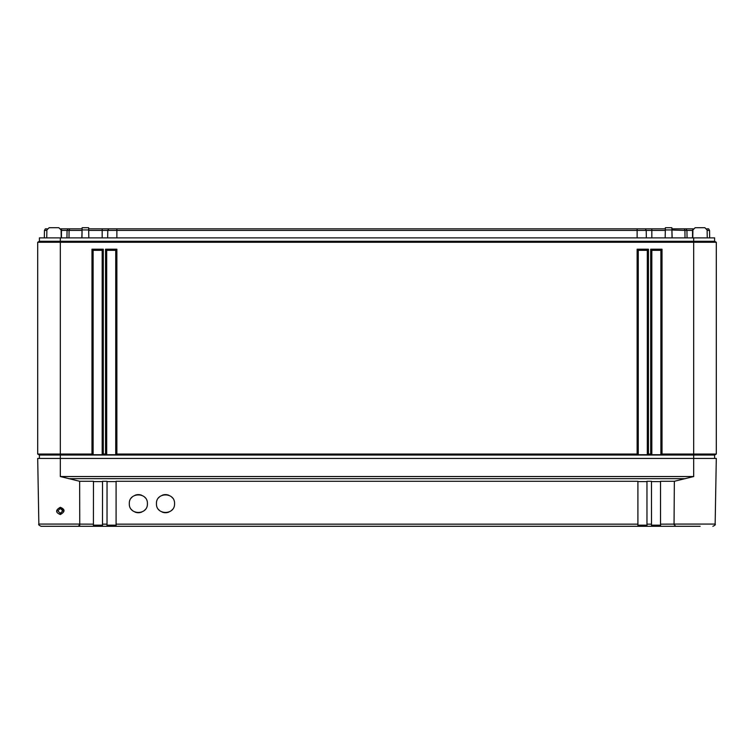 <?xml version="1.0" encoding="UTF-8"?>
<svg xmlns="http://www.w3.org/2000/svg" width="754" height="754" viewBox="0 0 754 754"><rect width="100%" height="100%" fill="white"/><g stroke="black" fill="none" stroke-linecap="round" stroke-linejoin="round"><path stroke-width="1.13" d="M706.828 228.839L708.609 228.839L709.542 230.422L709.674 237.887M693.199 228.839L685.989 228.839L686.922 230.422L687.054 237.887M671.889 228.839L685.989 228.839M665.339 228.839L645.273 228.839L646.206 230.422L646.338 237.887M88.661 228.839L645.273 228.839M82.111 228.839L69.736 228.839L69.076 230.422L68.982 237.887M60.801 228.839L69.736 228.839M46.88 230.422L44.458 230.422L45.391 228.839L47.172 228.839M68.011 228.839L67.078 230.422L61.093 230.422M66.946 237.887L67.078 230.422L82.082 230.422M108.727 228.839L107.794 230.422L88.689 230.422M107.662 237.887L107.794 230.422L116.87 230.422L116.87 237.887M637.13 228.839L637.13 230.422L116.87 230.422L116.87 228.839M637.13 237.887L637.13 230.422L651.833 230.422L651.833 237.887M665.311 230.422L651.833 230.422L651.833 228.839M671.918 230.422L672.172 237.887M684.264 228.839L684.924 230.422L671.918 230.017M685.018 237.887L684.924 230.422L692.549 230.422L692.549 237.887M692.907 230.422L692.549 228.839M707.12 230.422L709.542 230.422M44.458 230.422L44.326 237.887M39.396 458.432L39.396 455.039L37.7 454.059L37.7 242.26L39.396 241.28L39.396 237.887L714.604 237.887L714.604 241.28L716.3 242.26L714.604 241.28L693.68 241.28L693.68 237.887M61.225 237.887L61.083 229.932L58.821 227.708L49.151 227.708L58.821 227.708M695.179 227.708L704.849 227.708L695.179 227.708L692.917 229.932L692.775 237.887M665.179 237.887L665.358 227.708L671.871 227.708L672.05 237.887M81.95 237.887L82.129 227.708L88.642 227.708L88.821 237.887M707.252 237.887L707.111 229.932L704.849 227.708M49.151 227.708L46.889 229.932L46.748 237.887M39.396 455.039L714.604 455.039L716.3 454.059L716.3 242.26L693.68 242.26L693.68 241.28L60.32 241.28L60.32 237.887M714.604 458.432L714.604 455.039M37.7 454.059L38.831 454.709L37.7 454.059L91.988 454.059L91.988 249.197L103.298 249.197L103.298 454.059L105.56 454.059L105.56 249.197L116.87 249.197L116.87 454.059L637.13 454.059L637.13 249.197L648.44 249.197L648.44 454.059L650.702 454.059L650.702 249.197L662.012 249.197L662.012 454.059L716.3 454.059L715.169 454.709L716.3 454.059M674.048 524.068L715.15 524.068L716.3 458.432L60.32 458.432L60.32 241.28L39.396 241.28L37.7 242.26L693.68 242.26L693.68 476.537L674.349 481.278L674.048 524.105L675.584 526.292L660.589 526.292L660.532 524.153L674.057 524.105M662.012 249.197L660.881 250.328L660.881 454.709L651.833 454.709L650.702 454.059M662.012 454.059L660.881 454.709M103.298 454.059L102.167 454.709L93.119 454.709L91.988 454.059M116.87 454.059L115.739 454.709L106.691 454.709L105.56 454.059M648.44 454.059L647.309 454.709L638.261 454.709L637.13 454.059M93.119 454.709L93.119 250.328L102.167 250.328L102.167 454.709M91.988 249.197L93.119 250.328M103.298 249.197L102.167 250.328M651.833 454.709L651.833 250.328L660.881 250.328M638.261 454.709L638.261 250.328L647.309 250.328L647.309 454.709M106.691 454.709L106.691 250.328L115.739 250.328L115.739 454.709M650.702 249.197L651.833 250.328M648.44 249.197L647.309 250.328M637.13 249.197L638.261 250.328M116.87 249.197L115.739 250.328M105.56 249.197L106.691 250.328M41.112 526.292C39.038 525.35 38.284 524.605 38.85 524.068C38.284 524.605 39.038 525.35 41.112 526.292L93.411 526.292L93.468 481.278L79.651 481.278L60.32 476.537L60.32 458.432L37.7 458.432L38.85 524.068L79.943 524.068M57.832 510.854L60.32 513.314L62.808 510.854M60.32 507.291C65.23 509.327 65.23 511.74 60.32 514.53C55.41 512.494 55.41 510.081 60.32 507.291L60.32 508.403L62.808 510.882L60.32 513.38L57.832 510.882L60.32 508.403C61.866 508.469 62.695 509.299 62.808 510.882L62.808 510.882M79.651 481.278L79.754 525.161M675.584 526.292L700.127 526.292M651.513 526.292L646.979 526.292L646.96 481.278L651.484 481.278L651.513 526.292L688.345 526.292M107.021 526.292L102.487 526.292L102.516 481.278L107.04 481.278L107.021 526.292M65.655 526.292L102.487 526.292M59.255 526.292L53.873 526.292M97.219 525.161L97.219 526.292L656.781 526.292L656.781 525.161M647.186 526.292L637.931 526.292M651.484 525.161L660.532 525.161M637.912 525.161L646.96 525.161M93.468 525.161L102.516 525.161M107.04 525.161L116.088 525.161M116.088 526.047L116.088 481.278L637.912 481.278L637.912 526.047M674.123 524.737L674.048 524.115M93.468 524.153L79.952 524.105L78.416 526.292M674.349 481.278L660.532 481.278L660.532 524.153M129.311 503.672C128.811 515.34 147.907 515.34 147.407 503.672C147.907 492.004 128.811 492.004 129.311 503.672M156.455 503.672C155.955 515.34 175.051 515.34 174.551 503.672C175.051 492.004 155.955 492.004 156.455 503.672M651.484 481.599L660.532 481.599M637.912 481.599L646.96 481.599M107.04 481.599L116.088 481.599M93.468 481.599L102.516 481.599M131.394 509.45A9.048 9.048 0 0 0 131.959 510.072M135.032 512.089A9.048 9.048 0 0 0 141.686 512.089M144.759 510.072A9.048 9.048 0 0 0 145.324 509.45M145.324 497.894A9.048 9.048 0 0 0 144.759 497.272M141.686 495.255A9.048 9.048 0 0 0 135.032 495.255M131.959 497.272A9.048 9.048 0 0 0 131.394 497.894M158.538 509.45A9.048 9.048 0 0 0 159.103 510.072M162.176 512.089A9.048 9.048 0 0 0 168.83 512.089M171.903 510.072A9.048 9.048 0 0 0 172.468 509.45M172.468 497.894A9.048 9.048 0 0 0 171.903 497.272M168.83 495.255A9.048 9.048 0 0 0 162.176 495.255M159.103 497.272A9.048 9.048 0 0 0 158.538 497.894M61.451 228.839L61.451 237.887M82.082 230.017L81.828 237.887M102.167 228.839L102.167 237.887M665.32 229.932L671.908 229.932M82.092 229.932L88.68 229.932M60.32 514.53L60.32 513.38M116.088 524.153L637.912 524.153M107.04 524.153L102.516 524.153M651.484 524.153L646.96 524.153M68.708 478.686L685.292 478.686M60.32 476.537L693.68 476.537M57.832 510.882L60.32 508.403M715.15 524.068C715.716 524.605 714.962 525.35 712.888 526.292C714.962 525.35 715.716 524.605 715.15 524.068"/></g></svg>
